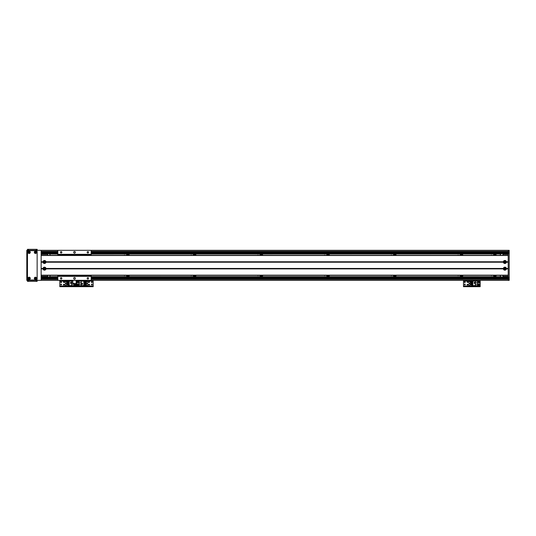 <?xml version="1.0" encoding="UTF-8"?>
<svg xmlns="http://www.w3.org/2000/svg" width="536" height="536" viewBox="0 0 536 536"><rect width="100%" height="100%" fill="white"/><g stroke="black" fill="none" stroke-linecap="round" stroke-linejoin="round"><path stroke-width="0.8" d="M491.043 255.324A0.69 0.69 0 0 1 491.994 255.324M491.994 275.337A0.69 0.69 0 0 1 491.043 275.337M495.626 255.324A0.918 0.918 0 0 0 494.085 255.324M493.355 255.324A1.588 1.588 0 0 1 496.356 255.324M494.085 275.337A0.918 0.918 0 0 0 495.626 275.337M496.356 275.337A1.588 1.588 0 0 1 493.355 275.337M460.726 275.337A0.918 0.918 0 0 0 462.26 275.337M462.997 275.337A1.588 1.588 0 0 1 459.988 275.337M462.26 255.324A0.918 0.918 0 0 0 460.726 255.324M459.988 255.324A1.588 1.588 0 0 1 462.997 255.324M394 275.337A0.918 0.918 0 0 0 395.541 275.337M396.278 275.337A1.588 1.588 0 0 1 393.27 275.337M395.541 255.324A0.918 0.918 0 0 0 394 255.324M393.27 255.324A1.588 1.588 0 0 1 396.278 255.324M327.282 275.337A0.918 0.918 0 0 0 328.816 275.337M329.553 275.337A1.588 1.588 0 0 1 326.545 275.337M328.816 255.324A0.918 0.918 0 0 0 327.282 255.324M326.545 255.324A1.588 1.588 0 0 1 329.553 255.324M260.556 275.337A0.918 0.918 0 0 0 262.097 275.337M262.834 275.337A1.588 1.588 0 0 1 259.826 275.337M262.097 255.324A0.918 0.918 0 0 0 260.556 255.324M259.826 255.324A1.588 1.588 0 0 1 262.834 255.324M193.838 275.337A0.918 0.918 0 0 0 195.372 275.337M196.109 275.337A1.588 1.588 0 0 1 193.101 275.337M195.372 255.324A0.918 0.918 0 0 0 193.838 255.324M193.101 255.324A1.588 1.588 0 0 1 196.109 255.324M127.112 275.337A0.918 0.918 0 0 0 128.653 275.337M129.39 275.337A1.588 1.588 0 0 1 126.382 275.337M128.653 255.324A0.918 0.918 0 0 0 127.112 255.324M126.382 255.324A1.588 1.588 0 0 1 129.39 255.324M508.202 253.655L91.187 253.655M57.828 253.655L41.145 253.655M57.828 276.978L48.488 277.005A1.668 1.668 0 0 0 48.796 276.978L49.446 276.703A1.668 1.668 0 0 0 50.149 275.337M50.149 255.324A1.668 1.668 0 0 0 49.446 253.957L48.488 253.655M508.202 277.005L91.187 277.005M57.828 277.005L41.145 277.005M458.635 275.337A0.69 0.69 0 0 1 457.684 275.337M457.684 255.324A0.69 0.69 0 0 1 458.635 255.324M391.91 275.337A0.69 0.69 0 0 1 390.958 275.337M390.958 255.324A0.69 0.69 0 0 1 391.91 255.324M325.191 275.337A0.69 0.69 0 0 1 324.24 275.337M324.24 255.324A0.69 0.69 0 0 1 325.191 255.324M258.466 275.337A0.69 0.69 0 0 1 257.515 275.337M257.515 255.324A0.69 0.69 0 0 1 258.466 255.324M191.747 275.337A0.69 0.69 0 0 1 190.796 275.337M190.796 255.324A0.69 0.69 0 0 1 191.747 255.324M125.022 275.337A0.69 0.69 0 0 1 124.071 275.337M124.071 255.324A0.69 0.69 0 0 1 125.022 255.324M501.863 253.655L501.549 253.682A1.668 1.668 0 0 0 501.562 253.682L500.899 253.957A1.668 1.668 0 0 0 500.195 255.324M500.195 275.337A1.668 1.668 0 0 0 500.899 276.703L501.863 277.005M57.352 255.324A0.69 0.69 0 0 1 57.828 255.136M57.828 275.531A0.69 0.69 0 0 1 57.352 275.337M91.187 253.957L500.899 253.957L91.187 254.03M91.187 276.63L500.899 276.703L91.187 276.703M500.195 277.005L91.187 276.978M57.828 276.703L49.446 276.703L57.828 276.63M57.828 254.03L49.446 253.957L57.828 253.957M72.836 283.343L76.172 283.678L72.836 283.343L72.836 280.341L26.8 280.341L26.8 250.319L509.2 250.319L509.2 280.341L508.202 280.341L508.202 250.319L41.145 250.319L41.145 280.341L57.828 280.341L57.828 275.337M508.202 252.818L91.187 252.818M57.828 252.818L41.145 252.818M508.202 277.842L91.187 277.842L508.202 277.842M57.828 277.842L41.145 277.842L57.828 277.842M76.172 283.343L76.172 280.341L508.202 280.341L91.187 280.341L91.187 275.337M41.145 253.99L47.483 253.99L47.818 255.324M47.818 275.337L47.483 276.677L41.145 276.677M47.818 276.341L41.145 276.341M44.481 261.454A0.543 0.543 0 0 1 44.95 262.265A0.543 0.543 0 0 1 44.012 262.265A0.543 0.543 0 0 1 44.481 261.454M44.481 268.127A0.543 0.543 0 0 1 44.95 268.938A0.543 0.543 0 0 1 44.012 268.938A0.543 0.543 0 0 1 44.481 268.127M41.145 254.325L47.818 254.325M508.202 276.677L503.197 276.677L502.862 275.337M502.862 255.324L503.197 253.99L508.202 253.99M502.862 254.325L508.202 254.325M504.865 269.206L504.865 268.127L504.865 269.206A0.543 0.543 0 0 1 504.396 268.395A0.543 0.543 0 0 1 505.334 268.395A0.543 0.543 0 0 1 504.865 269.206M504.865 262.533L504.865 261.454L504.865 262.533A0.543 0.543 0 0 1 504.396 261.722A0.543 0.543 0 0 1 505.334 261.722A0.543 0.543 0 0 1 504.865 262.533M508.202 276.341L502.862 276.341M509.2 277.675L508.202 277.675M509.2 252.985L508.202 252.985M506.366 262.205A1.521 1.521 0 0 1 503.358 262.205L503.358 261.789A1.521 1.521 0 0 1 506.366 261.789L506.366 262.205L508.202 262.205L508.202 268.462L506.366 268.462L506.366 268.878A1.521 1.521 0 0 1 503.358 268.878L503.358 268.462A1.521 1.521 0 0 1 506.366 268.462M504.865 261.246A0.75 0.75 0 0 0 504.215 262.372A0.75 0.75 0 0 0 505.515 262.372A0.75 0.75 0 0 0 504.865 261.246M45.982 262.205A1.521 1.521 0 0 1 42.981 262.205L42.981 261.789A1.521 1.521 0 0 1 45.982 261.789L45.982 262.205L503.358 262.205M44.481 261.246A0.75 0.75 0 0 0 43.831 262.372A0.75 0.75 0 0 0 45.131 262.372A0.75 0.75 0 0 0 44.481 261.246M45.982 268.878A1.521 1.521 0 0 1 42.981 268.878L42.981 268.462A1.521 1.521 0 0 1 45.982 268.462L45.982 268.878L503.358 268.878M44.481 267.92A0.75 0.75 0 0 0 43.831 269.045A0.75 0.75 0 0 0 45.131 269.045A0.75 0.75 0 0 0 44.481 267.92M504.865 267.92A0.75 0.75 0 0 0 504.215 269.045A0.75 0.75 0 0 0 505.515 269.045A0.75 0.75 0 0 0 504.865 267.92M41.145 261.997L43.128 261.997M45.835 261.997L503.512 261.997M506.366 268.878L508.202 268.878L508.202 275.176L41.145 275.176L41.145 268.878L42.981 268.878M43.128 268.67L41.145 268.67M508.202 268.67L506.212 268.67M42.981 268.462L41.145 268.462L41.145 262.205L42.981 262.205M42.981 261.789L41.145 261.789L41.145 255.491L508.202 255.491L508.202 261.789L506.366 261.789M41.145 275.337L508.202 275.337M41.145 255.324L508.202 255.324M506.212 261.997L508.202 261.997M503.512 268.67L45.835 268.67M77.834 281.594A0.583 0.583 0.3 0 1 78.336 282.472A0.583 0.583 0.3 0 1 77.331 282.472A0.583 0.583 0.3 0 1 77.834 281.594M77.834 283.933A0.583 0.583 0.3 0 1 78.336 284.804A0.583 0.583 0.3 0 1 77.331 284.804A0.583 0.583 0.3 0 1 77.834 283.933M81.318 285.614L83.837 285.614L83.837 281.078L76.668 281.078L76.668 285.614L81.318 285.614L81.318 284.18L79 284.18L79 285.614M82.47 284.382L82.47 283.31L81.405 283.31L81.405 284.382L82.47 284.382M85.103 285.199L83.837 285.514M85.103 281.822L85.103 281.179L83.837 281.179M85.103 282.325L85.103 282.673M85.103 283.175L85.103 283.517M85.103 284.02L85.103 284.368M83.837 281.822L85.907 281.822L85.907 282.325L83.837 282.325M83.837 282.673L85.907 282.673L85.907 283.175L83.837 283.175M83.837 283.517L85.907 283.517L85.907 284.02L83.837 284.02M83.837 284.368L85.907 284.368L85.907 285.199L83.837 285.199M81.318 281.078L81.318 284.18M79 284.18L79 281.078M81.318 282.512L79 282.512M81.439 284.348L82.437 284.348L82.437 283.343L81.439 283.343L81.439 284.348M87.174 283.846A0.831 0.831 0 0 1 87.897 285.098A0.831 0.831 0 0 1 86.45 285.098A0.831 0.831 0 0 1 87.174 283.846M87.174 281.514A0.831 0.831 0 0 1 87.897 282.76A0.831 0.831 0 0 1 86.45 282.76A0.831 0.831 0 0 1 87.174 281.514M89.177 285.092A0.409 0.409 0 0 1 88.822 284.475A0.409 0.409 0 0 1 89.532 284.475A0.409 0.409 0 0 1 89.177 285.092M91.844 284.924A0.409 0.409 0 0 1 91.489 284.308A0.409 0.409 0 0 1 92.199 284.308A0.409 0.409 0 0 1 91.844 284.924M77.834 282.586A0.409 0.409 0 0 1 77.479 281.976A0.409 0.409 0 0 1 78.189 281.976A0.409 0.409 0 0 1 77.834 282.586M77.834 284.924A0.409 0.409 0 0 1 77.479 284.308A0.409 0.409 0 0 1 78.189 284.308A0.409 0.409 0 0 1 77.834 284.924M91.844 282.586A0.409 0.409 0 0 1 91.489 281.976A0.409 0.409 0 0 1 92.199 281.976A0.409 0.409 0 0 1 91.844 282.586M89.177 282.425A0.409 0.409 0 0 1 88.822 281.809A0.409 0.409 0 0 1 89.532 281.809A0.409 0.409 0 0 1 89.177 282.425M77.499 286.68L77.499 286.15L76.501 286.15L76.501 286.68L93.177 286.68L93.177 286.15L92.179 286.15L92.179 286.68M77.499 286.15L92.179 286.15M93.177 280.341L93.177 286.68M76.172 281.045L76.501 280.341L76.501 286.15L75.496 286.15L75.496 286.68L76.501 286.68L76.501 286.016L93.177 286.016M57.828 255.324L57.828 250.319M57.828 254.325L91.187 254.325L91.187 255.324M91.187 250.319L91.187 254.325M74.504 253.153A0.831 0.831 0 0 1 73.787 251.907A0.831 0.831 0 0 1 75.228 251.907A0.831 0.831 0 0 1 74.504 253.153M61.164 253.012A0.69 0.69 0 0 1 60.561 251.974A0.69 0.69 0 0 1 61.761 251.974A0.69 0.69 0 0 1 61.164 253.012M87.85 253.012A0.69 0.69 0 0 1 87.254 251.974A0.69 0.69 0 0 1 88.447 251.974A0.69 0.69 0 0 1 87.85 253.012M57.828 280.341L91.187 280.341M61.164 279.028A0.69 0.69 0 0 1 60.561 277.996A0.69 0.69 0 0 1 61.761 277.996A0.69 0.69 0 0 1 61.164 279.028M87.85 279.028A0.69 0.69 0 0 1 87.254 277.996A0.69 0.69 0 0 1 88.447 277.996A0.69 0.69 0 0 1 87.85 279.028M74.504 279.176A0.831 0.831 0 0 1 73.787 277.923A0.831 0.831 0 0 1 75.228 277.923A0.831 0.831 0 0 1 74.504 279.176M57.828 276.341L91.187 276.341M65.821 283.846A0.831 0.831 0 0 1 66.544 285.098A0.831 0.831 0 0 1 65.104 285.098A0.831 0.831 0 0 1 65.821 283.846M65.821 281.514A0.831 0.831 0 0 1 66.544 282.76A0.831 0.831 0 0 1 65.104 282.76A0.831 0.831 0 0 1 65.821 281.514M63.824 282.425A0.409 0.409 0 0 1 63.469 281.809A0.409 0.409 0 0 1 64.179 281.809A0.409 0.409 0 0 1 63.824 282.425M75.167 284.924A0.409 0.409 0 0 1 74.812 284.308A0.409 0.409 0 0 1 75.522 284.308A0.409 0.409 0 0 1 75.167 284.924M61.151 282.586A0.409 0.409 0 0 1 60.796 281.976A0.409 0.409 0 0 1 61.506 281.976A0.409 0.409 0 0 1 61.151 282.586M61.151 284.924A0.409 0.409 0 0 1 60.796 284.308A0.409 0.409 0 0 1 61.506 284.308A0.409 0.409 0 0 1 61.151 284.924M63.824 285.092A0.409 0.409 0 0 1 63.469 284.475A0.409 0.409 0 0 1 64.179 284.475A0.409 0.409 0 0 1 63.824 285.092M60.823 286.68L60.823 286.15L59.818 286.15L59.818 286.68L75.496 286.68M60.823 286.15L75.496 286.15M93.177 281.045L76.501 281.045L76.501 286.016L59.818 286.016L59.818 286.68M76.501 286.68L76.501 286.15M59.818 280.341L59.818 286.016M75.167 285.098A0.583 0.583 -49.9 0 1 74.658 284.221A0.583 0.583 -49.9 0 1 75.67 284.221A0.583 0.583 -49.9 0 1 75.167 285.098M72.836 281.078L69.157 281.078L69.157 285.614L76.333 285.614L76.172 281.078M72.836 282.512L71.677 282.512L71.677 281.078M70.531 282.311L70.531 283.377L71.596 283.377L71.596 282.311L70.531 282.311M67.891 281.494L69.157 281.179M67.891 284.871L67.891 285.514L69.157 285.514M67.891 284.368L67.891 284.02M67.891 283.517L67.891 283.175M67.891 282.673L67.891 282.325M69.157 284.871L67.094 284.871L67.094 284.368L69.157 284.368M69.157 284.02L67.094 284.02L67.094 283.517L69.157 283.517M69.157 283.175L67.094 283.175L67.094 282.673L69.157 282.673M69.157 282.325L67.094 282.325L67.094 281.494L69.157 281.494M71.677 285.614L71.677 282.512M73.995 283.678L73.995 285.614M71.677 284.18L73.995 284.18M71.563 282.345L70.564 282.345L70.564 283.343L71.563 283.343L71.563 282.345M469.489 283.846A0.831 0.831 0 0 1 470.213 285.098A0.831 0.831 0 0 1 468.772 285.098A0.831 0.831 0 0 1 469.489 283.846M469.489 281.514A0.831 0.831 0 0 1 470.213 282.76A0.831 0.831 0 0 1 468.772 282.76A0.831 0.831 0 0 1 469.489 281.514M467.493 282.425A0.409 0.409 0 0 1 467.137 281.809A0.409 0.409 0 0 1 467.848 281.809A0.409 0.409 0 0 1 467.493 282.425M478.836 284.924A0.409 0.409 0 0 1 478.481 284.308A0.409 0.409 0 0 1 479.191 284.308A0.409 0.409 0 0 1 478.836 284.924M464.819 282.586A0.409 0.409 0 0 1 464.464 281.976A0.409 0.409 0 0 1 465.174 281.976A0.409 0.409 0 0 1 464.819 282.586M464.819 284.924A0.409 0.409 0 0 1 464.464 284.308A0.409 0.409 0 0 1 465.174 284.308A0.409 0.409 0 0 1 464.819 284.924M478.836 282.586A0.409 0.409 0 0 1 478.481 281.976A0.409 0.409 0 0 1 479.191 281.976A0.409 0.409 0 0 1 478.836 282.586M467.493 285.092A0.409 0.409 0 0 1 467.137 284.475A0.409 0.409 0 0 1 467.848 284.475A0.409 0.409 0 0 1 467.493 285.092M464.491 286.68L464.491 286.15L463.486 286.15L463.486 286.68L480.169 286.68L480.169 286.15L479.164 286.15L479.164 286.68M464.491 286.15L479.164 286.15M480.169 280.341L480.169 286.15M463.486 286.68L463.486 286.016L480.169 286.016M463.486 280.341L463.486 286.016M478.836 285.098A0.583 0.583 -49.9 0 1 478.326 284.221A0.583 0.583 -49.9 0 1 479.338 284.221A0.583 0.583 -49.9 0 1 478.836 285.098M478.836 282.76A0.583 0.583 -49.9 0 1 478.326 281.889A0.583 0.583 -49.9 0 1 479.338 281.889A0.583 0.583 -49.9 0 1 478.836 282.76M475.345 281.078L472.826 281.078L472.826 285.614L480.001 285.614L480.001 281.078L475.345 281.078L475.345 282.512L477.663 282.512L477.663 281.078M474.199 282.311L474.199 283.377L475.265 283.377L475.265 282.311L474.199 282.311M471.559 281.494L472.826 281.179M471.559 284.871L471.559 285.514L472.826 285.514M471.559 284.368L471.559 284.02M471.559 283.517L471.559 283.175M471.559 282.673L471.559 282.325M472.826 284.871L470.762 284.871L470.762 284.368L472.826 284.368M472.826 284.02L470.762 284.02L470.762 283.517L472.826 283.517M472.826 283.175L470.762 283.175L470.762 282.673L472.826 282.673M472.826 282.325L470.762 282.325L470.762 281.494L472.826 281.494M475.345 285.614L475.345 282.512M477.663 282.512L477.663 285.614M475.345 284.18L477.663 284.18M475.231 282.345L474.226 282.345L474.226 283.343L475.231 283.343L475.231 282.345M28.723 278.345A0.409 0.409 0 0 1 29.339 277.99A0.409 0.409 0 0 1 29.339 278.7A0.409 0.409 0 0 1 28.723 278.345M28.723 252.322A0.409 0.409 0 0 1 29.339 251.967A0.409 0.409 0 0 1 29.339 252.677A0.409 0.409 0 0 1 28.723 252.322M35.061 252.322A0.409 0.409 0 0 1 35.678 251.967A0.409 0.409 0 0 1 35.678 252.677A0.409 0.409 0 0 1 35.061 252.322M35.061 278.345A0.409 0.409 0 0 1 35.678 277.99A0.409 0.409 0 0 1 35.678 278.7A0.409 0.409 0 0 1 35.061 278.345M27.47 280.341L27.47 281.346L37.145 281.346L37.145 280.341M29.138 277.775A0.57 0.57 0 0 0 28.643 278.626A0.57 0.57 0 0 0 29.627 278.626A0.57 0.57 0 0 0 29.138 277.775M29.138 277.192A1.152 1.152 0 0 1 30.13 278.914A1.152 1.152 0 0 1 28.14 278.914A1.152 1.152 0 0 1 29.138 277.192M35.477 251.753A0.57 0.57 0 0 0 34.981 252.603A0.57 0.57 0 0 0 35.966 252.603A0.57 0.57 0 0 0 35.477 251.753M35.477 251.17A1.152 1.152 0 0 1 36.468 252.898A1.152 1.152 0 0 1 34.478 252.898A1.152 1.152 0 0 1 35.477 251.17M35.477 277.775A0.57 0.57 0 0 0 34.981 278.626A0.57 0.57 0 0 0 35.966 278.626A0.57 0.57 0 0 0 35.477 277.775M35.477 277.192A1.152 1.152 0 0 1 36.468 278.914A1.152 1.152 0 0 1 34.478 278.914A1.152 1.152 0 0 1 35.477 277.192M29.138 251.753A0.57 0.57 0 0 0 28.643 252.603A0.57 0.57 0 0 0 29.627 252.603A0.57 0.57 0 0 0 29.138 251.753M29.138 251.17A1.152 1.152 0 0 1 30.13 252.898A1.152 1.152 0 0 1 28.14 252.898A1.152 1.152 0 0 1 29.138 251.17M37.145 251.652A0.998 0.998 0 0 0 36.14 250.654L28.468 250.654A0.998 0.998 0 0 0 27.47 251.652L27.47 279.008A0.998 0.998 0 0 0 28.468 280.013L36.14 280.013A0.998 0.998 0 0 0 37.145 279.008L37.145 251.652M37.145 250.319L37.145 249.32L37.145 250.319M27.47 250.319L27.47 249.32L37.145 249.32M508.202 252.851L91.187 252.851M57.828 252.851L41.145 252.851M508.202 277.815L91.187 277.815M57.828 277.815L41.145 277.815M48.796 253.682L57.828 253.682M91.187 253.682L501.549 253.682M508.202 251.317L91.187 251.317M57.828 251.317L41.145 251.317M508.202 252.155L91.187 252.155M57.828 252.155L41.145 252.155M508.202 278.506L91.187 278.506M57.828 278.506L41.145 278.506M508.202 279.343L91.187 279.343M57.828 279.343L41.145 279.343M509.2 279.678L508.202 279.678M509.2 278.345L508.202 278.345M509.2 277.34L508.202 277.34M509.2 253.32L508.202 253.32M509.2 252.322L508.202 252.322M509.2 250.989L508.202 250.989M41.145 262.131L43.001 262.131M45.962 262.131L503.378 262.131M41.145 261.856L43.001 261.856M45.962 261.856L503.378 261.856M45.982 261.789L503.358 261.789M41.145 268.804L43.001 268.804M506.346 268.804L508.202 268.804M41.145 268.529L43.001 268.529M506.346 268.529L508.202 268.529M45.982 268.462L503.358 268.462M45.962 268.804L503.378 268.804M506.346 261.856L508.202 261.856M506.346 262.131L508.202 262.131M45.962 268.529L503.378 268.529M72.836 280.442L76.172 280.442M57.828 276.007L91.187 276.007M57.828 254.654L91.187 254.654M59.818 281.045L72.836 281.045M463.486 281.045L480.169 281.045M28.468 280.341L28.468 281.346M36.14 280.341L36.14 281.346M36.14 250.319L36.14 249.32M28.468 250.319L28.468 249.32M508.202 250.319L41.145 250.319L508.202 250.319M508.202 280.341L76.172 280.341M72.836 280.341L41.145 280.341"/></g></svg>

